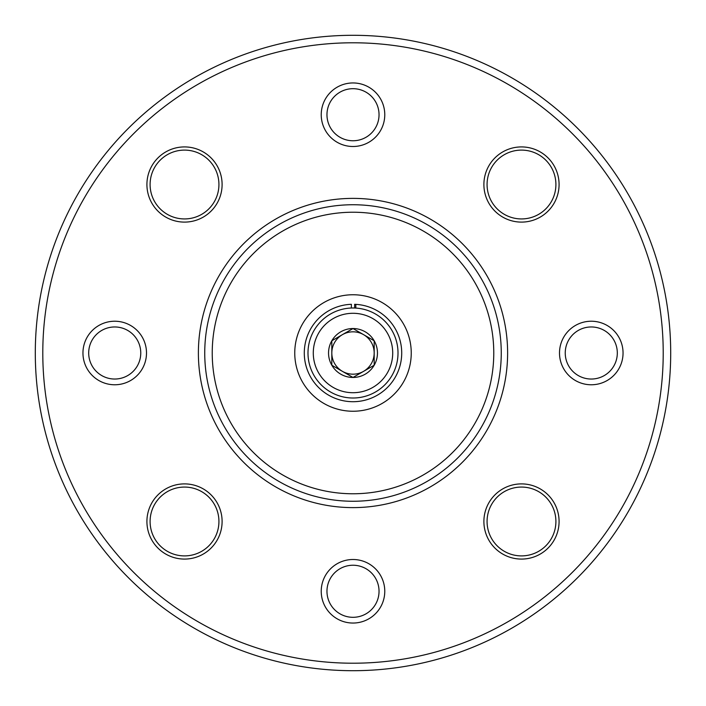 <?xml version="1.0" encoding="UTF-8"?>
<svg xmlns="http://www.w3.org/2000/svg" width="706" height="706" viewBox="0 0 706 706"><rect width="100%" height="100%" fill="white"/><g stroke="black" fill="none" stroke-linecap="round" stroke-linejoin="round"><path stroke-width="1.06" d="M35.3 353A317.7 317.7 0 0 0 511.85 628.137A317.7 317.7 0 0 0 511.85 77.863A317.7 317.7 0 0 0 35.3 353M42.792 353A310.208 310.208 0 0 0 508.108 621.651A310.208 310.208 0 0 0 508.108 84.349A310.208 310.208 0 0 0 42.792 353M384.77 591.275A31.77 31.77 0 0 1 353 623.045A31.77 31.77 0 0 1 321.23 591.275A31.77 31.77 0 0 1 353 559.505A31.77 31.77 0 0 1 384.77 591.275M483.892 521.487A37.594 37.594 0 0 0 540.284 554.042A37.594 37.594 0 0 0 540.284 488.931A37.594 37.594 0 0 0 483.892 521.487M146.919 521.487A37.594 37.594 0 0 0 203.31 554.042A37.594 37.594 0 0 0 203.31 488.931A37.594 37.594 0 0 0 146.919 521.487M146.919 184.513A37.594 37.594 0 0 0 203.31 217.069A37.594 37.594 0 0 0 203.31 151.958A37.594 37.594 0 0 0 146.919 184.513M483.892 184.513A37.594 37.594 0 0 0 540.284 217.069A37.594 37.594 0 0 0 540.284 151.958A37.594 37.594 0 0 0 483.892 184.513M559.505 353A31.77 31.77 0 0 0 607.16 380.516A31.77 31.77 0 0 0 607.16 325.484A31.77 31.77 0 0 0 559.505 353M82.955 353A31.77 31.77 0 0 0 130.61 380.516A31.77 31.77 0 0 0 130.61 325.484A31.77 31.77 0 0 0 82.955 353M321.23 114.725A31.77 31.77 0 0 0 368.885 142.241A31.77 31.77 0 0 0 368.885 87.209A31.77 31.77 0 0 0 321.23 114.725M204.74 353A148.26 148.26 0 0 0 427.13 481.395A148.26 148.26 0 0 0 427.13 224.605A148.26 148.26 0 0 0 204.74 353M212.232 353A140.768 140.768 0 0 0 423.388 474.909A140.768 140.768 0 0 0 423.388 231.091A140.768 140.768 0 0 0 212.232 353M411.245 353A58.245 58.245 0 0 1 353 411.245A58.245 58.245 0 0 1 294.755 353A58.245 58.245 0 0 1 353 294.755A58.245 58.245 0 0 1 411.245 353M326.966 591.275A26.034 26.034 0 0 0 366.017 613.823A26.034 26.034 0 0 0 366.017 568.727A26.034 26.034 0 0 0 326.966 591.275M326.966 114.725A26.034 26.034 0 0 0 366.017 137.273A26.034 26.034 0 0 0 366.017 92.177A26.034 26.034 0 0 0 326.966 114.725M88.691 353A26.034 26.034 0 0 0 127.742 375.548A26.034 26.034 0 0 0 127.742 330.452A26.034 26.034 0 0 0 88.691 353M565.241 353A26.034 26.034 0 0 0 604.292 375.548A26.034 26.034 0 0 0 604.292 330.452A26.034 26.034 0 0 0 565.241 353M487.069 184.513A34.417 34.417 0 0 0 538.696 214.324A34.417 34.417 0 0 0 538.696 154.711A34.417 34.417 0 0 0 487.069 184.513M150.096 184.513A34.417 34.417 0 0 0 201.722 214.324A34.417 34.417 0 0 0 201.722 154.711A34.417 34.417 0 0 0 150.096 184.513M150.096 521.487A34.417 34.417 0 0 0 201.722 551.289A34.417 34.417 0 0 0 201.722 491.676A34.417 34.417 0 0 0 150.096 521.487M487.069 521.487A34.417 34.417 0 0 0 538.696 551.289A34.417 34.417 0 0 0 538.696 491.676A34.417 34.417 0 0 0 487.069 521.487M354.624 308.019L354.624 304.312L355.815 304.365A48.714 48.714 0 0 1 394.504 378.504A48.714 48.714 0 0 1 310.887 377.481A48.714 48.714 0 0 1 351.376 304.312L351.367 308.019M355.815 308.081L355.815 304.365M331.82 340.769L353 328.546L374.18 340.769L374.18 365.231L353 377.454L331.82 365.231L331.82 340.769A24.454 24.454 0 0 1 374.18 340.769A24.454 24.454 0 0 1 353 377.454A24.454 24.454 0 0 1 331.82 340.769L331.82 365.231L353 377.454L374.18 365.231L374.18 340.769L363.59 334.662A21.18 21.18 0 0 1 363.59 371.338A21.18 21.18 0 0 1 331.82 353A21.18 21.18 0 0 1 342.41 334.662L331.82 340.769M353 392.712A39.712 39.712 0 0 1 318.609 333.144A39.712 39.712 0 0 1 387.391 333.144A39.712 39.712 0 0 1 353 392.712M353 398.007A45.008 45.008 0 0 1 314.02 330.496A45.008 45.008 0 0 1 391.98 330.496A45.008 45.008 0 0 1 353 398.007M342.41 334.662A21.18 21.18 0 0 1 363.59 334.662L353 328.546L342.41 334.662M198.386 353A154.614 154.614 0 0 0 430.307 486.902A154.614 154.614 0 0 0 430.307 219.098A154.614 154.614 0 0 0 198.386 353"/></g></svg>
